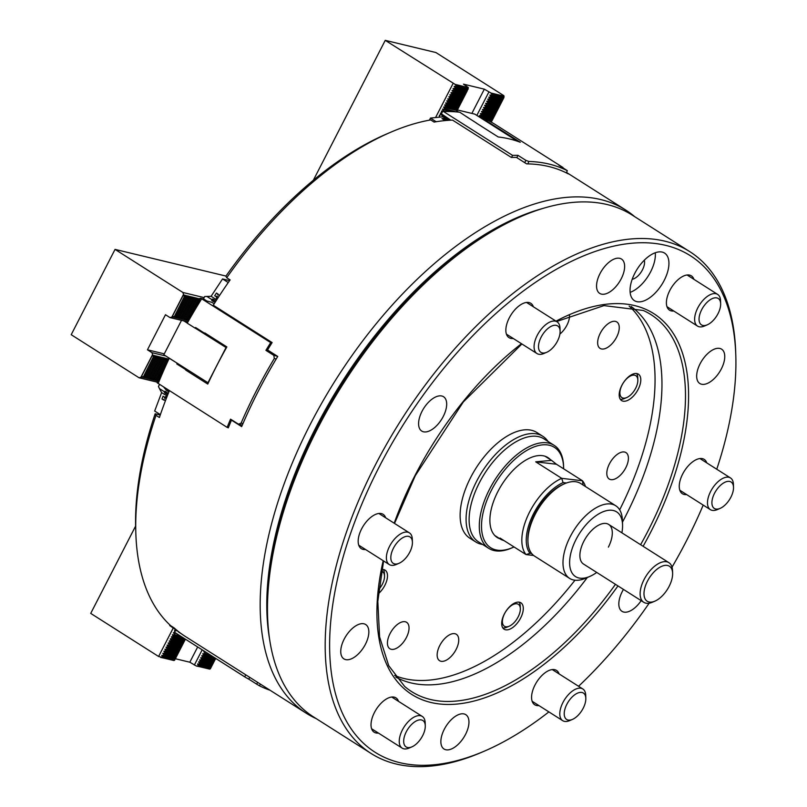 <?xml version="1.0" encoding="UTF-8"?>
<svg xmlns="http://www.w3.org/2000/svg" width="807" height="807" viewBox="0 0 807 807"><rect width="100%" height="100%" fill="white"/><g stroke="black" fill="none" stroke-linecap="round" stroke-linejoin="round"><path stroke-width="1.21" d="M543.313 208.317A293.324 151.423 122.4 0 0 341.573 382.649A293.324 151.423 122.4 0 0 269.629 639.386M316.102 718.563A298.015 153.844 -57.6 0 1 306.287 713.247A298.015 153.844 -57.6 0 1 322.689 401.483A298.015 153.844 -57.6 0 1 600.721 199.551A298.015 153.844 -57.6 0 1 625.748 210.062A298.015 153.844 -57.6 0 1 634.736 216.69M390.77 132.207A298.015 153.844 122.4 0 0 226.717 277.749L225.869 276.206A293.324 151.423 -57.6 0 1 386.603 133.992L390.77 132.207A298.015 153.844 122.4 0 1 430.716 119.92L434.105 122.079A298.015 153.844 -57.6 0 1 452.556 120.112L511.376 157.456A298.015 153.844 -57.6 0 1 516.46 157.405L526.638 163.871A298.015 153.844 -57.6 0 1 548.689 166.514A298.015 153.844 -57.6 0 1 568.32 173.888L566.363 172.648M227.705 427.518L228.27 427.881A298.015 153.844 -57.6 0 1 231.488 420.144L241.666 426.61A298.015 153.844 -57.6 0 1 277.729 356.442L267.551 349.976A298.015 153.844 -57.6 0 1 272.11 342.572L213.29 305.228A298.015 153.844 -57.6 0 1 230.116 279.908L226.717 277.749M160.25 415.02L155.156 413.789A293.324 151.423 -57.6 0 0 135.697 529.18L135.848 533.709A298.015 153.844 122.4 0 1 156.013 415.333L159.403 417.491A298.015 153.844 -57.6 0 1 169.379 390.719M135.848 533.709A298.015 153.844 122.4 0 0 170.751 625.748L174.141 627.907A298.015 153.844 -57.6 0 0 185.257 636.41L306.287 713.247M156.013 415.333L155.156 413.789M232.517 420.397L231.488 420.144M563.639 468.817A59.446 30.686 122.4 0 0 563.609 467.435A59.446 30.686 122.4 0 0 536.221 446.17A59.446 30.686 122.4 0 0 491.513 490.091A59.446 30.686 122.4 0 0 512.768 547.519A59.446 30.686 122.4 0 0 514.029 546.954M512.768 547.519L511.376 548.114A61.009 31.493 -57.6 0 1 488.739 548.357A61.009 31.493 -57.6 0 1 489.567 489.183A61.009 31.493 -57.6 0 1 554.147 445.333A61.009 31.493 -57.6 0 1 563.558 465.921L563.609 467.435M550.374 459.617A47.32 24.432 122.4 0 0 547.943 457.609A47.32 24.432 122.4 0 0 497.848 491.614A47.32 24.432 122.4 0 0 497.213 537.512A47.32 24.432 122.4 0 0 500.068 538.864M554.147 445.333L543.968 438.877A61.009 31.493 122.4 0 0 479.388 482.717A61.009 31.493 122.4 0 0 478.561 541.89L488.739 548.357M548.064 441.479A62.573 32.3 122.4 0 0 542.839 436.305A62.573 32.3 122.4 0 0 476.614 481.275A62.573 32.3 122.4 0 0 475.767 541.961A62.573 32.3 122.4 0 0 482.657 544.493M260.358 684.094L259.481 685.809A298.015 153.844 122.4 0 0 270.002 690.217M174.594 632.305L174.594 630.499L175.654 630.237L174.594 632.305L244.672 676.841A298.015 153.844 122.4 0 0 248.778 679.141L249.706 677.335M248.778 679.141L256.697 684.175L257.625 682.359M244.672 676.841L245.812 674.854M256.697 684.175L259.481 685.809M244.773 676.861L175.775 633.061M169.964 625.022L169.702 625.526L175.401 629.026M176.34 629.843L175.361 629.117M178.297 631.609L179.638 632.587L178.297 631.609M180.435 633.102L179.638 632.587L180.435 633.102M169.702 625.526L182.927 634.877M178.377 631.881L181.464 633.848L178.377 631.881M175.553 629.813L176.43 630.751M179.628 635.543L174.594 634.776L180.758 636.259M185.388 639.205L173.525 636.844L172.345 634.907L174.594 634.776M185.378 639.245L173.737 636.451M185.176 639.648L184.117 641.706L172.466 638.912L171.407 636.733L173.525 636.844M184.319 641.313L172.678 638.508M184.117 641.706L183.058 643.774L171.407 640.97L170.348 638.801L172.466 638.912M183.26 643.371L171.609 640.576M183.058 643.774L181.999 645.832L170.348 643.038L169.288 640.859L171.407 640.97M182.2 645.439L170.549 642.634M181.999 645.832L180.929 647.9L169.288 645.096L168.229 642.927L170.348 643.038M181.141 647.507L169.49 644.702M209.023 654.205L205.039 653.7L210.153 654.921M180.929 647.9L179.87 649.968L168.229 647.164L167.049 645.227L169.288 645.096M180.072 649.564L168.431 646.77M215.691 658.441L203.979 655.758L202.799 653.821L205.039 653.7M214.894 657.937L204.191 655.365M179.87 649.968L178.811 652.026L167.17 649.232L166.111 647.053L168.229 647.164M179.013 651.632L167.372 648.828M215.63 658.562L214.571 660.62L202.92 657.826L201.861 655.647L203.979 655.758M214.773 660.227L203.122 657.423M178.811 652.026L177.752 654.094L166.101 651.289L164.921 649.353L167.17 649.232M177.954 653.69L166.313 650.896M214.571 660.62L213.502 662.688L201.861 659.884L200.802 657.715L202.92 657.826M213.714 662.295L202.063 659.49M177.752 654.094L176.693 656.152L165.042 653.357L163.982 651.178L166.101 651.289M176.894 655.758L165.253 652.954M213.502 662.688L212.443 664.746L200.802 661.952L199.622 660.015L201.861 659.884M212.655 664.353L201.004 661.558M176.693 656.152L175.633 658.219L163.982 655.415L162.923 653.246L165.042 653.357M175.835 657.826L164.184 655.022M212.443 664.746L211.384 666.814L199.743 664.02L198.683 661.841L200.802 661.952M211.585 666.421L199.944 663.616M135.616 526.063L90.727 613.401L158.596 656.484L162.923 657.483L161.743 655.546L163.982 655.415M173.192 628.088L158.596 656.484M174.796 634.383L173.414 632.849L175.2 632.698M175.633 658.219L174.574 660.277L162.923 657.483M174.776 659.884L163.125 657.09M174.574 660.277L160.643 657.443M174.877 658.613L189.827 662.214L196.404 666.047L198.683 666.078L197.503 664.141L199.743 664.02M197.654 646.992L189.827 662.214M202.174 649.857L194.356 665.079M205.25 653.297L203.858 651.763L204.867 651.572M211.384 666.814L210.324 668.882L198.683 666.078M210.526 668.478L198.885 665.684M210.324 668.882L196.404 666.047M650.482 576.208A20.73 10.703 122.4 0 0 644.188 596.151A20.73 10.703 122.4 0 0 654.891 601.154A20.73 10.703 122.4 0 0 666.138 591.269A20.73 10.703 122.4 0 0 672.614 573.232A20.73 10.703 122.4 0 0 664.897 565.404A20.73 10.703 122.4 0 0 650.482 576.208M654.891 601.154L652.459 602.204A23.464 12.115 -57.6 0 1 643.754 602.294A23.464 12.115 -57.6 0 1 647.466 573.959A23.464 12.115 -57.6 0 1 668.902 562.671A23.464 12.115 -57.6 0 1 672.524 570.589L672.614 573.232M608.387 547.126A23.464 12.115 122.4 0 0 608.67 524.429A23.464 12.115 122.4 0 0 583.804 541.356A23.464 12.115 122.4 0 0 583.522 564.053L643.754 602.294M527.939 541.628L527.889 540.115A41.46 21.406 -57.6 0 1 534.789 514.009A41.46 21.406 -57.6 0 1 563.347 484.271L564.739 483.665A43.023 22.213 122.4 0 0 535.102 514.533A43.023 22.213 122.4 0 0 527.939 541.628A43.023 22.213 122.4 0 0 534.577 556.144L569.641 578.407A43.023 22.213 -57.6 0 1 570.166 536.796A43.023 22.213 -57.6 0 1 615.761 505.767A43.023 22.213 -57.6 0 1 622.399 520.283L622.56 524.812A38.333 19.782 122.4 0 0 604.857 511.124A38.333 19.782 122.4 0 0 576.016 539.53A38.333 19.782 122.4 0 0 589.776 576.45A38.333 19.782 122.4 0 0 596.726 572.435M589.776 576.45L585.6 578.246A43.023 22.213 -57.6 0 1 569.641 578.407M621.884 532.812A38.333 19.782 122.4 0 0 622.56 524.812M615.761 505.767L580.697 483.504A43.023 22.213 122.4 0 0 564.739 483.665M566.453 482.99L563.054 482.596L561.722 478.339L535.707 461.826L551.564 460.373L556.437 464.237L582.452 480.76A46.927 24.23 -57.6 0 1 585.479 486.54M504.093 540.65L501.258 539.621L500.027 538.067L526.043 554.58A46.927 24.23 -57.6 0 1 528.313 514.654A46.927 24.23 -57.6 0 1 561.722 478.339L582.452 480.76L583.047 484.926M563.054 482.596A43.8 22.616 122.4 0 0 532.307 516.288A43.8 22.616 122.4 0 0 529.967 553.289L531.642 553.481M533.619 555.468L526.043 554.58L529.967 553.289M556.437 464.237L535.707 461.826M189.06 319.976L199.198 300.386L199.248 298.6M189.837 318.594L199.198 300.386M156.962 380.874L158.192 380.188L168.159 360.547M158.192 380.188L167.059 362.928M188.888 319.935L186.669 320.389L187.9 319.693L197.977 300.093L198.018 298.308L198.966 300.325M187.9 319.693L197.977 300.093M157.95 380.127L155.741 380.581L156.962 379.885L167.039 360.285L167.079 358.5L168.027 360.517M156.962 379.885L167.039 360.285M187.668 319.643L185.449 320.097L186.679 319.401L196.747 299.79L196.797 298.015L197.745 300.033M186.679 319.401L196.747 299.79M156.729 379.835L154.51 380.289L155.741 379.593L165.818 359.993L165.859 358.207L166.807 360.225M155.741 379.593L165.818 359.993M186.437 319.34L184.218 319.804L185.449 319.108L195.526 299.498L195.566 297.722L196.515 299.74M185.449 319.108L195.526 299.498M155.499 379.542L153.28 379.996L154.51 379.3L164.588 359.69L164.628 357.915L165.576 359.932M154.51 379.3L164.588 359.69M185.217 319.047L182.997 319.501L184.218 318.815L194.295 299.205L194.346 297.42L195.284 299.447M184.218 318.815L194.295 299.205M154.278 379.24L152.059 379.693L153.29 379.008L163.367 359.397L163.407 357.622L164.356 359.64M153.29 379.008L163.367 359.397M183.986 318.755L181.767 319.209L182.997 318.513L193.075 298.913L193.115 297.127L194.063 299.145M182.997 318.513L193.075 298.913M153.048 378.947L150.828 379.401L152.059 378.715L162.136 359.105L162.177 357.319L163.125 359.347M152.059 378.715L162.136 359.105M182.765 318.462L180.546 318.916L181.767 318.22L191.844 298.62L191.895 296.835L192.833 298.852M181.767 318.22L191.844 298.62M151.827 378.654L149.608 379.108L150.838 378.412L160.916 358.812L160.956 357.027L161.904 359.044M150.838 378.412L160.916 358.812M181.535 318.16L179.315 318.624L180.546 317.928L190.623 298.318L190.664 296.542L191.612 298.56M180.546 317.928L190.623 298.318M150.596 378.362L148.377 378.816L149.608 378.12L159.685 358.52L159.725 356.734L160.674 358.752M149.608 378.12L159.685 358.52M180.304 317.867L178.095 318.321L179.315 317.635L189.393 298.025L189.433 296.25L190.381 298.267M179.315 317.635L189.393 298.025M149.376 378.059L147.156 378.523L148.387 377.827L158.465 358.217L158.505 356.442L159.453 358.459M148.387 377.827L158.465 358.217M179.083 317.575L176.864 318.029L178.095 317.333L188.172 297.733L188.213 295.947L189.161 297.965M178.095 317.333L188.172 297.733M148.145 377.767L145.926 378.221L147.156 377.535L157.234 357.925L157.274 356.149L158.222 358.167M147.156 377.535L157.234 357.925M177.853 317.282L175.644 317.736L176.864 317.04L186.942 297.44L186.982 295.655L187.93 297.672M176.864 317.04L186.942 297.44M146.924 377.474L144.705 377.928L145.936 377.232L156.003 357.632L156.054 355.847L157.002 357.864M145.936 377.232L156.003 357.632M176.632 316.99L174.413 317.444L175.644 316.748L185.721 297.137L185.761 295.362L186.71 297.38M175.644 316.748L185.721 297.137M145.694 377.182L143.475 377.636L144.705 376.94L154.783 357.34L154.823 355.554L155.771 357.572M144.705 376.94L154.783 357.34M225.97 276.065L115.048 249.393L182.917 292.487L184.258 296.794L184.672 295.1L185.479 297.087M204.141 297.591L182.917 292.487M175.401 316.687L173.182 317.151L174.413 316.455L184.258 296.794M174.413 316.455L184.49 296.845M187.9 320.682L189.009 320.056M174.181 316.394L170.005 317.595L165.485 314.72L147.449 349.804L151.978 352.679L153.32 356.987L153.744 355.292L154.551 357.279M187.95 321.902L170.005 317.595M164.285 353.849L147.449 349.804M165.869 356.018L151.978 352.679M168.27 360.295L168.31 358.802M144.473 376.889L142.254 377.343L143.485 376.647L153.32 356.987M143.485 376.647L153.552 357.037M143.243 376.587L139.076 377.787L71.208 334.703L115.048 249.393M157.062 382.115L139.076 377.787M141.003 377.091L152.422 354.878M171.941 316.899L183.36 294.686M443.709 111.124L446.604 111.527M484.24 118.71L492.31 120.203L481.587 117.62M443.85 110.862L442.458 109.328L444.909 108.804L456.389 111.911M444.707 109.197L455.773 111.86M480.639 117.378L479.398 115.623L481.718 115.33L493.37 118.135L492.31 120.203M481.517 115.734L493.168 118.528M444.909 108.804L443.648 107.028L445.968 106.736L457.609 109.54L456.55 111.598M445.767 107.139L457.408 109.934M481.718 115.33L480.336 113.797L482.788 113.273L494.429 116.067L493.37 118.135M482.576 113.666L494.227 116.47M445.968 106.736L444.707 104.96L447.028 104.678L458.679 107.472L457.609 109.54M446.826 105.071L458.467 107.876M482.788 113.273L481.517 111.497L483.847 111.205L495.488 114.009L494.429 116.067M483.635 111.608L495.286 114.402M447.028 104.678L445.646 103.135L448.087 102.61L459.738 105.414L458.679 107.472M447.885 103.003L459.526 105.808M483.847 111.205L482.455 109.671L484.906 109.147L496.547 111.941L495.488 114.009M484.704 109.54L496.345 112.344M448.087 102.61L446.826 100.835L449.146 100.552L460.797 103.346L459.738 105.414M448.944 100.946L460.595 103.74M484.906 109.147L483.524 107.603L485.965 107.079L497.606 109.883L496.547 111.941M485.764 107.472L497.405 110.277M449.146 100.552L447.764 99.009L450.205 98.484L461.856 101.279L460.797 103.346M450.003 98.878L461.654 101.682M485.965 107.079L484.704 105.303L487.025 105.011L498.676 107.815L497.606 109.883M486.823 105.414L498.464 108.209M450.205 98.484L448.944 96.709L451.274 96.416L462.915 99.221L461.856 101.279M451.063 96.82L462.714 99.614M487.025 105.011L485.643 103.478L488.084 102.953L499.735 105.747L498.676 107.815M487.882 103.346L499.533 106.151M451.274 96.416L449.882 94.883L452.334 94.358L463.975 97.153L462.915 99.221M452.132 94.752L463.773 97.556M488.084 102.953L486.823 101.178L489.143 100.885L500.794 103.689L499.735 105.747M488.941 101.289L500.592 104.083M452.334 94.358L450.952 92.815L453.393 92.291L465.034 95.095L463.975 97.153M453.191 92.694L464.832 95.488M489.143 100.885L487.882 99.11L490.212 98.827L501.853 101.621L500.794 103.689M490 99.221L501.651 102.025M453.393 92.291L452.132 90.515L454.452 90.233L466.103 93.027L465.034 95.095M454.25 90.626L465.891 93.42M490.212 98.827L488.82 97.284L491.271 96.759L502.912 99.564L501.853 101.621M491.06 97.163L502.711 99.957M454.452 90.233L453.07 88.689L455.511 88.165L467.162 90.969L466.103 93.027M455.309 88.558L466.95 91.362M455.511 88.165L454.25 86.389L456.57 86.097L455.158 84.402L385.242 40.35L435.911 52.536L503.78 95.619L503.972 97.496L502.912 99.564M492.109 120.596L491.261 122.129M491.271 96.759L489.879 95.226L492.331 94.701L503.972 97.496M492.129 95.095L503.77 97.889M492.331 94.701L490.908 92.997L484.331 89.163L463.5 84.15L468.353 87.57L467.162 90.969M476.836 115.421L488.86 92.038M471.863 113.424L484.331 89.163M456.369 86.5L468.02 89.295M456.57 86.097L468.221 88.901M435.568 117.56L453.11 83.434M313.328 180.264L385.242 40.35M455.158 84.402L468.353 87.57M490.908 92.997L504.103 96.164M183.905 320.934L187.305 323.093M195.435 328.257L226.394 347.746M225.98 347.646L207.954 382.73L163.831 354.727L181.504 320.359M457.387 109.944L474.809 114.13L517.569 141.286M458.719 112.143L456.611 110.801M203.747 299.024L200.408 298.217L201.579 298.963M177.409 363.342L169.228 358.258A298.015 153.844 122.4 0 0 158.182 383.446L157.093 382.508L166.333 364.522M177.147 363.281A298.015 153.844 122.4 0 0 176.824 363.977L185.872 369.717A298.015 153.844 -57.6 0 0 185.711 370.07L189.393 370.958M179.366 364.582L176.824 363.977M205.775 333.543L204.605 333.261A298.015 153.844 -57.6 0 1 204.796 332.918L226.858 346.919A298.015 153.844 122.4 0 0 207.762 384.071L185.711 370.07M188.414 370.332L185.872 369.717M276.216 358.954L274.309 358.49A298.015 153.844 122.4 0 0 241.081 423.161L242.957 423.604M204.605 333.261L195.556 327.511A298.015 153.844 122.4 0 0 195.173 328.197L187.254 323.173A298.015 153.844 122.4 0 1 201.689 298.792L270.688 342.602A298.015 153.844 122.4 0 0 265.917 350.359L269.508 351.227M265.917 350.359L273.835 355.383L277.426 356.25M270.688 342.602L271.808 343.066M242.312 425.097L238.479 424.179L230.56 419.156A298.015 153.844 122.4 0 0 227.13 427.377L157.254 382.851M228.351 427.68L227.13 427.377M199.238 298.802L200.398 298.237L190.734 317.04M197.513 328.762L195.173 328.197M157.103 380.803L157.123 382.447M273.835 355.383L274.309 358.49M241.081 423.161L238.479 424.179M168.3 358.994L169.147 358.429M187.95 321.932L188.031 320.611M467.677 117.459L459.849 112.264A298.015 153.844 122.4 0 0 443.658 111.578L442.579 110.852L445.444 111.537M467.767 117.297A298.015 153.844 122.4 0 0 467.334 117.247L476.382 122.987A298.015 153.844 -57.6 0 0 476.17 122.967L498.222 136.968A298.015 153.844 122.4 0 1 520.293 142.274L498.232 128.273A298.015 153.844 -57.6 0 0 498.04 128.192L497.778 128.716M497.949 128.827L498.232 128.273M566.272 172.839L567.361 170.711A298.015 153.844 122.4 0 0 528.948 161.481L527.717 163.882M480.458 117.721L480.69 117.277A298.015 153.844 122.4 0 1 493.945 123.673L562.943 167.473A298.015 153.844 122.4 0 0 558.837 165.173L567.361 170.711M524.721 162.651L525.892 160.371L517.973 155.347L516.803 157.627M511.517 157.456L512.576 155.388L442.821 111.104L441.288 114.1M517.973 155.347A298.015 153.844 122.4 0 0 512.576 155.388M498.04 128.192L488.992 122.452L488.729 122.967M488.992 122.452A298.015 153.844 122.4 0 0 488.608 122.301L488.376 122.745M480.69 117.277L488.608 122.301M440.42 114.443L440.461 113.172L441.55 112.768L441.53 111.114L442.579 110.852M439.361 116.511L439.401 115.24L440.077 115.119M528.948 161.481L525.892 160.371M159.504 384.445L158.454 386.492L159.473 388.611L161.612 392.606L165.001 394.754L161.612 392.606L154.672 411.035L160.381 414.637M161.118 412.528L160.331 414.616M163.962 399.364L165.314 401.059L163.962 399.364L163.7 400.08L163.962 399.364M162.005 399.001L163.7 400.08L162.005 399.001L163.075 396.166L162.005 399.001M164.769 397.246L163.075 396.166L164.769 397.246L164.497 397.952L164.769 397.246M165.062 398.305L164.497 397.952L165.062 398.305L166.928 393.352L165.062 398.305M167.281 392.656L166.928 393.352L167.281 392.656L165.021 391.224L167.281 392.656M159.473 388.611L164.668 391.909L164.406 392.616L165.536 393.342L165.001 394.754L165.536 393.342L164.406 392.616L165.021 391.224L164.668 391.909L168.038 394.048M169.258 391.022L166.555 390.376L168.915 391.869M163.771 387.158L166.555 390.376M429.425 120.152L430.504 118.054L436.113 121.736M437.586 121.504L436.163 121.645M444.143 119.618L445.182 120.576L444.143 119.618M441.964 118.579L443.658 119.658L441.964 118.579L443.89 118.387L441.964 118.579M445.595 119.466L443.89 118.387L445.595 119.466M445.676 119.88L449.055 119.537L445.676 119.88M449.469 119.638L447.209 118.205L449.469 119.638M430.504 118.054L443.083 116.813L446.473 118.962L447.441 118.871L446.311 118.155L447.209 118.205L450.135 120.223M438.998 117.217L440.672 113.958L442.054 114.281L450.841 120.182M441.6 114.806L446.796 118.104L447.441 118.871L446.473 118.962L443.083 116.813L440.672 113.958M229.591 280.644L222.55 278.95L228.26 282.551M226.908 284.508L228.21 282.541M217.708 294.797L219.736 295.191L217.708 294.797L218.142 294.131L217.708 294.797M216.447 293.062L218.142 294.131L216.447 293.062L214.692 295.725L216.447 293.062M216.387 296.805L214.692 295.725L216.387 296.805L216.821 296.139L216.387 296.805M217.396 296.492L216.821 296.139L217.396 296.492L214.309 301.162L217.396 296.492M213.956 301.848L214.309 301.162L213.956 301.848L211.696 300.416L213.956 301.848M222.55 278.95L211.101 296.29L214.501 298.449L213.613 299.78L212.483 299.064L211.696 300.416L212.049 299.73L215.419 301.868M206.844 296.421L212.049 299.73L212.483 299.064L213.613 299.78L214.501 298.449L211.101 296.29L204.685 296.532L203.495 298.862L206.885 301.011L211.817 302.322L214.178 303.825M632.194 279.283A12.519 6.456 122.4 0 0 642.463 269.82A12.519 6.456 122.4 0 0 644.319 260.187M664.201 280.402A28.154 14.536 122.4 0 0 664.585 253.095A28.154 14.536 122.4 0 0 634.786 273.331A28.154 14.536 122.4 0 0 634.403 300.638A28.154 14.536 122.4 0 0 664.201 280.402M630.136 292.366A28.154 14.536 122.4 0 0 650.634 271.788A28.154 14.536 122.4 0 0 655.284 252.752M700.093 363.786A20.336 10.501 -57.6 0 1 721.609 349.169A20.336 10.501 -57.6 0 1 721.337 368.9A20.336 10.501 -57.6 0 1 699.81 383.507A20.336 10.501 -57.6 0 1 700.093 363.786M673.784 311.018A20.336 10.501 -57.6 0 1 669.538 310.17A20.336 10.501 -57.6 0 1 669.82 290.449A20.336 10.501 -57.6 0 1 691.337 275.833A20.336 10.501 -57.6 0 1 693.909 279.323M599.974 273.664A20.336 10.501 -57.6 0 1 621.491 259.047A20.336 10.501 -57.6 0 1 621.219 278.768A20.336 10.501 -57.6 0 1 599.692 293.385A20.336 10.501 -57.6 0 1 599.974 273.664M513.242 338.476A20.336 10.501 -57.6 0 1 508.995 337.629A20.336 10.501 -57.6 0 1 509.267 317.908A20.336 10.501 -57.6 0 1 530.794 303.291A20.336 10.501 -57.6 0 1 533.366 306.781M422.011 411.348A20.336 10.501 -57.6 0 1 443.537 396.731A20.336 10.501 -57.6 0 1 443.265 416.452A20.336 10.501 -57.6 0 1 421.738 431.069A20.336 10.501 -57.6 0 1 422.011 411.348M365.551 549.496A20.336 10.501 -57.6 0 1 361.304 548.649A20.336 10.501 -57.6 0 1 361.586 528.928A20.336 10.501 -57.6 0 1 383.103 514.311A20.336 10.501 -57.6 0 1 385.675 517.801M344.165 639.154A20.336 10.501 -57.6 0 1 365.692 624.537A20.336 10.501 -57.6 0 1 365.42 644.268A20.336 10.501 -57.6 0 1 343.893 658.875A20.336 10.501 -57.6 0 1 344.165 639.154M378.412 733.059A20.336 10.501 -57.6 0 1 374.166 732.211A20.336 10.501 -57.6 0 1 374.438 712.49A20.336 10.501 -57.6 0 1 395.965 697.873A20.336 10.501 -57.6 0 1 398.537 701.364M444.284 729.286A20.336 10.501 -57.6 0 1 465.81 714.669A20.336 10.501 -57.6 0 1 465.538 734.39A20.336 10.501 -57.6 0 1 444.011 749.007A20.336 10.501 -57.6 0 1 444.284 729.286M538.965 705.6A20.336 10.501 -57.6 0 1 534.718 704.753A20.336 10.501 -57.6 0 1 534.991 685.032A20.336 10.501 -57.6 0 1 556.517 670.415A20.336 10.501 -57.6 0 1 559.09 673.906M641.162 600.65A20.336 10.501 -57.6 0 1 621.965 611.323A20.336 10.501 -57.6 0 1 622.247 591.602A20.336 10.501 -57.6 0 1 623.458 589.413M621.824 385.403A15.646 8.08 -57.6 0 1 638.377 374.155A15.646 8.08 -57.6 0 1 638.166 389.327A15.646 8.08 -57.6 0 1 621.612 400.575A15.646 8.08 -57.6 0 1 621.824 385.403M600.277 333.21A15.646 8.08 -57.6 0 1 616.841 321.963A15.646 8.08 -57.6 0 1 616.629 337.134A15.646 8.08 -57.6 0 1 600.065 348.382A15.646 8.08 -57.6 0 1 600.277 333.21M569.55 315.355A15.646 8.08 -57.6 0 1 566.918 325.191A15.646 8.08 -57.6 0 1 559.897 334.037M381.812 569.49A15.646 8.08 -57.6 0 1 385.08 570.135A15.646 8.08 -57.6 0 1 384.868 585.307A15.646 8.08 -57.6 0 1 378.362 593.73M390.063 633.566A15.646 8.08 -57.6 0 1 406.627 622.328A15.646 8.08 -57.6 0 1 406.405 637.5A15.646 8.08 -57.6 0 1 389.852 648.737A15.646 8.08 -57.6 0 1 390.063 633.566M439.775 645.519A15.646 8.08 -57.6 0 1 456.328 634.282A15.646 8.08 -57.6 0 1 456.116 649.453A15.646 8.08 -57.6 0 1 439.563 660.691A15.646 8.08 -57.6 0 1 439.775 645.519M504.325 614.026A15.646 8.08 -57.6 0 1 520.878 602.789A15.646 8.08 -57.6 0 1 520.666 617.96A15.646 8.08 -57.6 0 1 504.113 629.198A15.646 8.08 -57.6 0 1 504.325 614.026M686.646 494.58A20.336 10.501 -57.6 0 1 682.399 493.733A20.336 10.501 -57.6 0 1 682.672 474.012A20.336 10.501 -57.6 0 1 704.198 459.395A20.336 10.501 -57.6 0 1 706.771 462.885M609.436 463.843A15.646 8.08 -57.6 0 1 625.99 452.606A15.646 8.08 -57.6 0 1 625.778 467.778A15.646 8.08 -57.6 0 1 609.214 479.015A15.646 8.08 -57.6 0 1 609.436 463.843M716.757 469.23A294.111 151.827 122.4 0 0 735.792 354.959A294.111 151.827 122.4 0 0 600.267 249.777A294.111 151.827 122.4 0 0 379.108 467.082A294.111 151.827 122.4 0 0 484.23 751.196A294.111 151.827 122.4 0 0 548.881 711.895M578.569 686.273A294.111 151.827 122.4 0 0 649.161 603.192M672.019 567.18A294.111 151.827 122.4 0 0 686.394 540.962A294.111 151.827 122.4 0 0 703.2 505.091M484.23 751.196L481.446 752.386A297.238 153.441 -57.6 0 1 371.18 753.526A297.238 153.441 -57.6 0 1 375.215 465.256A297.238 153.441 -57.6 0 1 689.803 251.653A297.238 153.441 -57.6 0 1 735.691 351.933L735.792 354.959M267.601 616.619L267.5 613.602A294.111 151.827 -57.6 0 1 316.899 427.589A294.111 151.827 -57.6 0 1 519.072 217.355L521.847 216.165A297.238 153.441 122.4 0 0 317.524 428.628A297.238 153.441 122.4 0 0 267.601 616.619A297.238 153.441 122.4 0 0 313.489 716.898L371.18 753.526M622.469 522.149A219.645 113.384 122.4 0 0 624.991 517.317A219.645 113.384 122.4 0 0 631.215 306.519M619.675 509.822A219.645 113.384 122.4 0 0 629.157 306.105M542.839 436.305L536.887 432.522A62.573 32.3 122.4 0 0 470.652 477.492A62.573 32.3 122.4 0 0 469.805 538.178L475.767 541.961M394.653 675.469A219.645 113.384 122.4 0 0 574.977 580.223M395.904 677.154A219.645 113.384 122.4 0 0 587.325 577.499M689.803 251.653L632.123 215.035A297.238 153.441 122.4 0 0 521.847 216.165M408.413 728.257A15.646 8.08 122.4 0 0 403.843 743.176A15.646 8.08 122.4 0 0 411.893 746.868A15.646 8.08 122.4 0 0 420.538 739.172A15.646 8.08 122.4 0 0 425.279 725.786A15.646 8.08 122.4 0 0 419.368 719.894A15.646 8.08 122.4 0 0 408.413 728.257M411.893 746.868L409.119 748.059A18.773 9.694 -57.6 0 1 402.148 748.129A18.773 9.694 -57.6 0 1 404.932 725.725A18.773 9.694 -57.6 0 1 422.273 716.434A18.773 9.694 -57.6 0 1 425.178 722.769L425.279 725.786M406.335 536.352A15.646 8.08 122.4 0 0 391.889 551.817A15.646 8.08 122.4 0 0 396.903 563.952A15.646 8.08 122.4 0 0 399.031 563.306A15.646 8.08 122.4 0 0 412.417 542.223A15.646 8.08 122.4 0 0 406.335 536.352M399.031 563.306L396.257 564.497A18.773 9.694 -57.6 0 1 393.695 565.273A18.773 9.694 -57.6 0 1 389.287 564.567A18.773 9.694 -57.6 0 1 389.186 547.075A18.773 9.694 -57.6 0 1 405.013 532.156A18.773 9.694 -57.6 0 1 409.411 532.872A18.773 9.694 -57.6 0 1 412.316 539.207L412.417 542.223M560.078 330.799A15.646 8.08 122.4 0 0 548.518 328.015A15.646 8.08 122.4 0 0 538.521 347.474A15.646 8.08 122.4 0 0 546.722 352.286A15.646 8.08 122.4 0 0 560.098 331.203A15.646 8.08 122.4 0 0 560.078 330.799M546.722 352.286L543.938 353.476A18.773 9.694 -57.6 0 1 536.978 353.547A18.773 9.694 -57.6 0 1 534.103 347.706A18.773 9.694 -57.6 0 1 542.264 327.985A18.773 9.694 -57.6 0 1 557.102 321.852A18.773 9.694 -57.6 0 1 559.977 327.692A18.773 9.694 -57.6 0 1 559.997 328.187L560.098 331.203M715.91 317.141A15.646 8.08 122.4 0 0 720.651 303.745A15.646 8.08 122.4 0 0 714.74 297.854A15.646 8.08 122.4 0 0 703.785 306.216A15.646 8.08 122.4 0 0 699.215 321.136A15.646 8.08 122.4 0 0 707.265 324.828A15.646 8.08 122.4 0 0 715.91 317.141M707.265 324.828L704.491 326.018A18.773 9.694 -57.6 0 1 697.52 326.089A18.773 9.694 -57.6 0 1 700.315 303.694A18.773 9.694 -57.6 0 1 717.645 294.394A18.773 9.694 -57.6 0 1 720.55 300.729L720.651 303.745M717.998 509.035A15.646 8.08 122.4 0 0 720.126 508.39A15.646 8.08 122.4 0 0 733.513 487.307A15.646 8.08 122.4 0 0 727.42 481.436A15.646 8.08 122.4 0 0 712.985 496.9A15.646 8.08 122.4 0 0 717.998 509.035M720.126 508.39L717.352 509.58A18.773 9.694 -57.6 0 1 714.79 510.357A18.773 9.694 -57.6 0 1 710.382 509.651A18.773 9.694 -57.6 0 1 710.281 492.169A18.773 9.694 -57.6 0 1 726.108 477.25A18.773 9.694 -57.6 0 1 730.506 477.956A18.773 9.694 -57.6 0 1 733.412 484.291L733.513 487.307M564.244 714.599A15.646 8.08 122.4 0 0 572.445 719.41A15.646 8.08 122.4 0 0 585.821 698.327A15.646 8.08 122.4 0 0 585.801 697.924A15.646 8.08 122.4 0 0 574.241 695.14A15.646 8.08 122.4 0 0 564.244 714.599M572.445 719.41L569.661 720.601A18.773 9.694 -57.6 0 1 562.701 720.671A18.773 9.694 -57.6 0 1 559.826 714.831A18.773 9.694 -57.6 0 1 567.987 695.109A18.773 9.694 -57.6 0 1 582.825 688.976A18.773 9.694 -57.6 0 1 585.7 694.817A18.773 9.694 -57.6 0 1 585.721 695.311L585.821 698.327M378.786 589.433A12.983 6.698 122.4 0 0 384.525 576.047A12.983 6.698 122.4 0 0 381.479 571.215M383.335 569.5A15.646 8.08 -57.6 0 1 384.435 573.474L384.525 576.047M633.475 375.114A12.983 6.698 122.4 0 0 621.168 387.017A12.983 6.698 122.4 0 0 624.255 398.174A12.983 6.698 122.4 0 0 626.726 397.558A12.983 6.698 122.4 0 0 637.833 380.067A12.983 6.698 122.4 0 0 633.475 375.114M626.726 397.558L624.356 398.577A15.646 8.08 -57.6 0 1 621.39 399.314A15.646 8.08 -57.6 0 1 620.301 399.263M636.642 373.52A15.646 8.08 -57.6 0 1 637.742 377.494L637.833 380.067M519.062 614.904A12.983 6.698 122.4 0 0 520.333 608.69A12.983 6.698 122.4 0 0 513.605 604.322A12.983 6.698 122.4 0 0 503.669 615.64A12.983 6.698 122.4 0 0 509.227 626.192A12.983 6.698 122.4 0 0 519.062 614.904M519.143 602.153A15.646 8.08 -57.6 0 1 520.243 606.128L520.333 608.69M509.227 626.192L506.867 627.2A15.646 8.08 -57.6 0 1 502.801 627.896M173.919 660.529L160.805 657.372M209.679 669.124L196.565 665.967M210.738 667.056L197.624 663.909M210.617 667.298L197.503 664.141M174.978 658.462L161.864 655.314M174.857 658.704L161.743 655.546M211.797 664.998L198.683 661.841M211.676 665.23L198.562 662.083M176.037 656.404L162.923 653.246M175.916 656.636L162.802 653.488M212.856 662.93L199.743 659.783M212.735 663.172L199.622 660.015M177.106 654.336L163.982 651.178M176.975 654.578L163.861 651.42M213.916 660.872L200.802 657.715M213.794 661.104L200.681 657.957M178.165 652.268L165.052 649.121M178.044 652.51L164.921 649.353M214.975 658.805L201.861 655.647M214.854 659.047L201.74 655.889M179.225 650.21L166.111 647.053M179.104 650.442L165.99 647.295M211.162 655.566L202.92 653.589M211.848 656L202.799 653.821M180.284 648.142L167.17 644.995M180.163 648.384L167.049 645.227M205.291 651.834L203.989 651.521M205.967 652.268L203.858 651.763M181.343 646.084L168.229 642.927M181.222 646.316L168.108 643.169M182.402 644.016L169.288 640.859M182.281 644.258L169.167 641.101M183.461 641.948L170.348 638.801M183.34 642.19L170.227 639.043M184.531 639.89L171.407 636.733M184.4 640.133L171.286 636.975M181.777 636.905L172.476 634.675M182.453 637.338L172.345 634.907M175.896 633.172L173.535 632.607M176.572 633.606L173.414 632.849M172.103 316.889L183.451 294.807M141.164 377.081L152.513 354.999M490.949 93.158L504.062 96.315M455.188 84.564L468.302 87.721M454.129 86.631L467.243 89.779M454.25 86.389L467.364 89.547M489.879 95.226L503.003 98.373M490.01 94.984L503.124 98.141M453.07 88.689L466.184 91.847M453.191 88.457L466.305 91.605M488.82 97.284L501.934 100.441M488.941 97.052L502.065 100.199M452.011 90.757L465.125 93.905M452.132 90.515L465.246 93.673M487.761 99.352L500.875 102.509M487.882 99.11L500.996 102.267M450.952 92.815L464.065 95.972M451.073 92.583L464.186 95.73M486.702 101.42L499.815 104.567M486.823 101.178L499.937 104.335M449.882 94.883L463.006 98.04M450.013 94.641L463.127 97.798M485.643 103.478L498.756 106.635M485.764 103.246L498.877 106.393M448.823 96.951L461.937 100.098M448.944 96.709L462.068 99.866M484.583 105.546L497.697 108.693M484.704 105.303L497.818 108.461M447.764 99.009L460.878 102.166M447.885 98.777L460.999 101.924M483.524 107.603L496.638 110.761M483.645 107.371L496.759 110.519M446.705 101.077L459.819 104.224M446.826 100.835L459.94 103.992M482.455 109.671L495.579 112.829M482.586 109.429L495.7 112.587M445.646 103.135L458.759 106.292M445.767 102.903L458.88 106.05M481.396 111.739L494.509 114.887M481.517 111.497L494.641 114.655M444.586 105.203L457.7 108.36M444.707 104.96L457.821 108.118M480.336 113.797L493.45 116.954M480.458 113.565L493.571 116.712M443.527 107.27L456.641 110.418M443.648 107.028L456.762 110.186M479.277 115.865L492.391 119.012M479.398 115.623L492.512 118.78M442.458 109.328L452.031 111.628M442.579 109.096L453.443 111.699M487.367 120.122L491.332 121.08M486.207 119.577L491.453 120.838M383.587 560.946L377.817 601.356L379.583 636.864L388.712 665.664L404.6 686.384A223.277 115.26 122.4 0 0 615.459 584.329M640.607 544.705A223.277 115.26 122.4 0 0 647.91 531.127A223.277 115.26 122.4 0 0 643.27 310.473L603.979 305.601L556.588 321.529M556.003 321.156A225.607 116.46 -57.6 0 1 678.939 343.923A225.607 116.46 -57.6 0 1 650.613 532.358A225.607 116.46 -57.6 0 1 643.118 546.299M617.96 585.922A225.607 116.46 -57.6 0 1 439.865 704.007A225.607 116.46 -57.6 0 1 383.184 560.683M394.199 523.208A225.607 116.46 -57.6 0 1 414.899 475.686A225.607 116.46 -57.6 0 1 521.483 343.711M566.484 172.426L625.748 210.062M608.67 524.429L668.902 562.671M494.772 535.505L501.258 539.621M545.078 456.258L551.564 460.373M394.532 523.42L415.282 475.686L463.299 401.967L521.897 343.974M402.148 748.129L371.593 728.731M422.273 716.434L391.718 697.036M389.287 564.567L358.732 545.169M409.411 532.872L378.856 513.474M557.102 321.852L526.547 302.454M536.978 353.547L506.423 334.148M717.645 294.394L687.09 274.995M697.52 326.089L666.965 306.69M730.506 477.956L699.951 458.558M710.382 509.651L679.827 490.252M562.701 720.671L532.146 701.273M582.825 688.976L552.27 669.578"/></g></svg>
